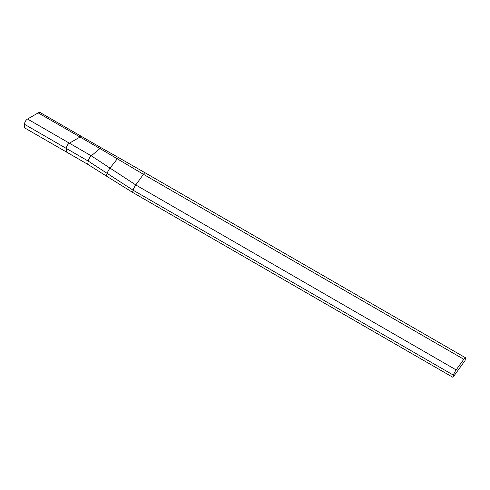 <?xml version="1.0" encoding="UTF-8"?>
<svg xmlns="http://www.w3.org/2000/svg" width="490" height="490" viewBox="0 0 490 490"><rect width="100%" height="100%" fill="white"/><g stroke="black" fill="none" stroke-linecap="round" stroke-linejoin="round"><path stroke-width="0.73" d="M452.932 377.337L464.998 360.628L465.5 358.435A4.306 0.76 120 0 0 465.457 357.743A4.306 0.76 120 0 0 463.81 359.28L456.135 369.913A4.306 0.76 120 0 0 453.434 375.144L452.932 377.337L132.563 192.368L133.066 190.175L453.434 375.144M465.457 357.743L145.089 172.78A4.306 0.76 120 0 0 143.441 174.311L135.767 184.944A4.306 0.76 120 0 0 133.605 188.693A4.306 0.76 120 0 0 133.066 190.175L107.126 173.356L106.287 175.996L132.563 192.368M101.595 148.023A4.306 1.574 120 0 0 101.565 148.005A4.306 1.574 120 0 0 99.972 148.544L91.281 155.826A4.306 1.574 120 0 0 88.837 159.244A4.306 1.574 120 0 0 88.237 161.094L87.679 164.279L106.287 175.996M87.679 164.279L24.5 127.81L24.5 124.301A4.306 2.487 -60 0 1 27.544 119.027L69.39 143.184A4.306 2.487 120 0 0 66.346 148.458L66.346 151.974M27.544 119.027L38.196 112.878A4.306 2.487 -60 0 1 40.345 112.663L101.565 148.005A4.306 1.574 120 0 0 101.553 147.998L118.666 157.657A4.306 0.76 120 0 0 117.361 158.748L110.054 168.058A4.306 0.76 120 0 0 107.126 173.356L88.237 161.094L24.5 124.301M82.198 136.826A4.306 2.487 120 0 0 80.042 137.035L69.39 143.184L91.281 155.826L135.767 184.944L456.135 369.913M38.196 112.878L99.972 148.544L143.441 174.311L463.81 359.28M118.703 157.682A4.306 0.76 120 0 0 118.672 157.657L145.083 172.786"/></g></svg>
